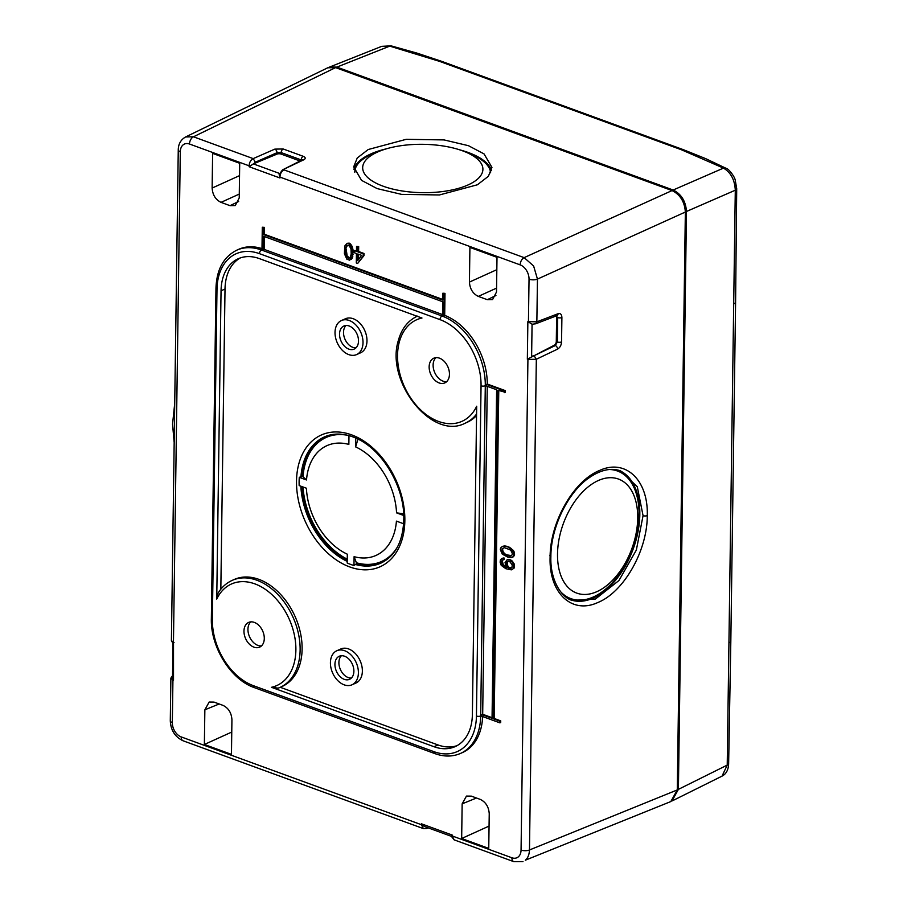 <?xml version="1.0" encoding="UTF-8"?>
<svg xmlns="http://www.w3.org/2000/svg" width="907" height="907" viewBox="0 0 907 907"><rect width="100%" height="100%" fill="white"/><g stroke="black" fill="none" stroke-linecap="round" stroke-linejoin="round"><path stroke-width="1.36" d="M383.094 186.184A60.123 24.183 -179.2 0 1 380.929 150.641A60.123 24.183 -179.2 0 1 462.491 150.8A60.123 24.183 -179.2 0 1 465.132 151.82A60.123 24.183 -179.2 0 1 466.72 185.516A60.123 24.183 -179.2 0 1 383.094 186.184M380.929 150.641L375.43 152.727A67.934 27.323 0.8 0 0 354.796 172.239M353.911 169.462A69.136 27.811 -179.2 0 1 386.541 148.782M459.577 149.802A69.136 27.811 -179.2 0 1 468.386 152.546A69.136 27.811 -179.2 0 1 491.447 170.663M468.477 145.698L444.067 139.916L406.2 139.327L368.208 149.519L357.233 157.999L353.673 166.911L361.553 180.368L377.142 188.599L401.54 194.37L439.419 194.96L477.399 184.779L488.385 176.287L491.945 167.387L484.066 153.929L468.477 145.698M439.124 382.935A13.526 9.342 -114 0 0 444.804 382.901A13.526 9.342 -114 0 0 449.067 370.498A13.526 9.342 -114 0 0 439.476 358.163A13.526 9.342 -114 0 0 433.795 358.197A13.526 9.342 -114 0 0 429.533 370.6A13.526 9.342 -114 0 0 439.124 382.935M446.641 381.688A13.526 9.342 66 0 1 443.092 381.167A13.526 9.342 66 0 1 433.897 370.339A13.526 9.342 66 0 1 435.927 357.653M253.96 647.167A13.526 9.342 -114 0 0 259.64 647.133A13.526 9.342 -114 0 0 263.903 634.73A13.526 9.342 -114 0 0 254.3 622.395A13.526 9.342 -114 0 0 248.62 622.429A13.526 9.342 -114 0 0 244.357 634.832A13.526 9.342 -114 0 0 253.96 647.167M261.465 645.909A13.526 9.342 66 0 1 257.928 645.399A13.526 9.342 66 0 1 248.722 634.571A13.526 9.342 66 0 1 250.763 621.885M403.842 518.112A69.737 48.184 66 0 1 403.672 523.77L396.427 521.117A60.123 41.529 66 0 1 354.093 556.66L353.968 565.492A69.737 48.184 66 0 1 347.2 563.02L347.324 554.188A60.123 41.529 66 0 1 306.407 488.215L299.163 485.574A69.737 48.184 66 0 1 299.106 483.159A69.737 48.184 66 0 1 299.287 477.32L302.122 476.424A69.136 47.765 66 0 1 325.114 436.607M354.093 556.66L356.383 562.771L356.36 563.882L353.968 565.492M358.503 341.021A12.63 8.719 -114 0 0 353.628 328.992A12.63 8.719 -114 0 0 343.878 326.021A12.63 8.719 -114 0 0 339.535 334.093A12.63 8.719 -114 0 0 344.411 346.123A12.63 8.719 -114 0 0 354.161 349.093A12.63 8.719 -114 0 0 358.503 341.021M355.986 347.835A12.63 8.719 66 0 1 343.515 332.325A12.63 8.719 66 0 1 346.032 325.5M356.61 354.58L360.578 352.812A18.639 12.879 -114 0 0 366.984 340.896A18.639 12.879 -114 0 0 359.796 323.141A18.639 12.879 -114 0 0 345.408 318.765L341.429 320.534A18.639 12.879 66 0 1 355.816 324.91A18.639 12.879 66 0 1 363.015 342.676A18.639 12.879 66 0 1 356.61 354.58A18.639 12.879 66 0 1 342.222 350.193A18.639 12.879 66 0 1 335.023 332.438A18.639 12.879 66 0 1 341.429 320.534M353.889 671.237A12.63 8.719 -114 0 0 349.014 659.208A12.63 8.719 -114 0 0 339.275 656.249A12.63 8.719 -114 0 0 334.932 664.309A12.63 8.719 -114 0 0 339.796 676.339A12.63 8.719 -114 0 0 349.546 679.309A12.63 8.719 -114 0 0 353.889 671.237M351.372 678.062A12.63 8.719 66 0 1 338.901 662.541A12.63 8.719 66 0 1 341.417 655.727M351.995 684.796L355.963 683.028A18.639 12.879 -114 0 0 362.369 671.123A18.639 12.879 -114 0 0 355.181 653.369A18.639 12.879 -114 0 0 340.794 648.981L336.826 650.75A18.639 12.879 66 0 1 351.213 655.137A18.639 12.879 66 0 1 358.401 672.892A18.639 12.879 66 0 1 351.995 684.796A18.639 12.879 66 0 1 337.608 680.42A18.639 12.879 66 0 1 330.42 662.666A18.639 12.879 66 0 1 336.826 650.75M278.2 688.152L281.964 686.554A58.615 40.498 -114 0 0 300.432 632.803A58.615 40.498 -114 0 0 258.846 579.346A58.615 40.498 -114 0 0 234.244 579.471L232.249 580.355A58.615 40.498 66 0 1 256.862 580.231A58.615 40.498 66 0 1 298.301 663.822A58.615 40.498 66 0 1 279.98 687.438A58.615 40.498 66 0 1 278.2 688.152L271.454 687.302L434.045 746.722A50.202 34.681 -114 0 0 455.121 746.62A50.202 34.681 -114 0 0 472.377 714.546L476.685 406.234A55.61 38.423 66 0 1 423.977 412.866A55.61 38.423 66 0 1 399.273 342.154A55.61 38.423 66 0 1 421.97 318.028L259.379 258.608A50.202 34.681 -114 0 0 238.303 258.71A50.202 34.681 -114 0 0 221.047 290.784L216.739 599.096A55.61 38.423 66 0 1 269.447 592.464A55.61 38.423 66 0 1 294.151 663.176A55.61 38.423 66 0 1 271.454 687.302M557.522 553.95A60.724 36.484 -69.9 0 1 598.393 480.495A60.724 36.484 -69.9 0 1 637.712 518.214A60.724 36.484 -69.9 0 1 596.84 591.67A60.724 36.484 -69.9 0 1 557.522 553.95M560.288 591.341A67.934 40.815 110.1 0 0 609.459 585.684A67.934 40.815 110.1 0 0 639.027 514.825A67.934 40.815 110.1 0 0 609.527 469.509M619.277 470.438A69.136 41.541 -69.9 0 1 639.82 514.473A69.136 41.541 -69.9 0 1 571.353 600.071M550.096 557.386C548.928 592.985 571.795 614.595 597.77 602.543C623.597 592.294 647.371 550.957 647.269 515.607C648.437 480.018 625.569 458.409 599.606 470.45C573.768 480.699 549.993 522.035 550.096 557.386A3.004 1.213 0.8 0 0 550.878 556.581C550.81 527.08 568.394 492.127 588.405 478.284C600.23 469.917 610.989 467.456 620.671 470.892L637.304 486.776L643.063 515.652L636.351 550.039L618.925 580.559L595.446 599.005L572.249 600.423C561.648 597.758 549.971 580.276 550.878 556.581L550.878 556.581A3.004 1.213 0.8 0 0 549.857 555.662M556.365 315.885A3.004 1.803 -69.9 0 1 556.626 317.178L556.286 341.588A3.004 1.803 -69.9 0 1 554.324 345.193L527.341 359.217L527.863 321.611L536.853 321.826L537.454 279.095L533.622 265.989L524.144 257.633L283.868 169.824C281.408 171.446 280.104 173.861 279.968 177.092L520.164 264.878A12.018 8.31 66 0 1 529.03 279.186A6.009 2.415 0.8 0 0 537.454 279.095L685.352 212.034C684.626 201.762 680.193 194.608 672.042 190.572L335.601 67.617L327.767 67.776L185.606 136.957C180.788 139.723 178.339 144.032 178.26 149.882A6.009 2.415 -179.2 0 0 180.3 151.73A12.018 8.31 66 0 1 189.484 144.02L249.119 165.822C249.266 162.591 250.615 160.188 253.178 158.612L193.463 136.787L185.606 136.957M685.352 212.034L677.28 789.929L670.817 801.561L525.323 860.21C527.874 858.09 529.257 854.677 529.473 849.972L536.332 359.251L527.919 359.433L521.06 850.063A12.018 8.31 66 0 1 511.888 857.773L452.242 835.971L454.112 839.837L451.323 836.254M274.821 149.122L253.178 158.612L255.355 162.194L277.009 152.716A3.004 1.995 -113.6 0 0 274.821 149.122L283.165 148.975L303.187 156.287C305.636 157.365 305.863 158.521 303.868 159.745A3.004 2.12 -116.8 0 0 302.507 159.791L302.632 159.734M303.868 159.745L282.508 169.881L279.141 174.563L279.957 177.987L249.108 166.718L253.359 163.895L276.986 154.122A3.004 1.213 -179.2 0 1 281.159 154.088L300.092 161.015M496.832 269.674L469.429 282.088C469.917 288.936 472.876 293.709 478.306 296.396L496.571 288.12M469.429 282.088L469.917 247.418L497.002 257.316L496.514 291.997L492.558 299.593L487.331 299.695L478.306 296.396M239.527 175.641L212.136 188.055L212.623 153.385L239.709 163.283L239.221 197.953L235.264 205.56L230.038 205.662L221.013 202.363L239.278 194.075M212.136 188.055C212.623 194.903 215.571 199.676 221.013 202.363M231.761 732.051L204.37 744.477L231.455 754.375L231.931 719.704C231.455 712.857 228.496 708.084 223.065 705.397L214.029 702.097L209.166 702.041L204.857 709.807L219.188 703.979M204.37 744.477L204.857 709.807M489.054 826.084L461.663 838.51L488.748 848.408L489.236 813.738C488.748 806.89 485.789 802.117 480.359 799.43L471.323 796.131L466.459 796.085L462.151 803.84L476.481 798.013M461.663 838.51L462.151 803.84M487.286 384.035L486.492 384.398A58.615 40.498 66 0 1 486.481 385.226L485.29 385.747A3.004 1.213 -179.2 0 1 481.05 385.815A55.61 38.423 66 0 0 440.008 319.638A3.004 1.803 -69.9 0 1 442.038 316.01L443.228 315.477L442.548 315.228L442.729 301.748L263.529 236.251L263.347 249.731L262.667 249.482A58.615 40.498 66 0 0 261.987 249.244L262.293 227.226L263.654 227.725L263.552 234.596L442.763 300.092L442.854 293.222L444.997 293.358L444.691 315.375A58.615 40.498 -114 0 1 487.286 384.035L505.346 390.634L505.324 392.289L497.988 390.248L493.397 718.82L499.938 721.212L499.916 722.868L481.855 716.269A58.615 40.498 66 0 0 481.878 715.442L482.683 714.263L492.048 717.686M498.771 390.543L494.19 718.469L500.732 720.861L500.709 722.505L499.916 722.868M481.05 385.815L476.436 716.031A3.004 1.213 0.8 0 0 480.687 715.974A58.615 40.498 66 0 1 460.529 753.422L462.513 752.538A58.615 40.498 -114 0 0 482.626 716.541M261.998 248.631A58.615 40.498 -114 0 0 238.847 249.255L236.863 250.139A58.615 40.498 66 0 1 261.477 250.015A3.004 1.803 110.1 0 0 259.447 253.654L440.008 319.638M262.293 227.226L264.447 227.374L264.345 234.244L442.763 299.457M509.349 559.381L507.104 559.755L510.788 559.914L514.212 563.927L514.144 568.054L511.31 569.868L505.823 568.7L501.231 565.356L500.12 562.181L500.449 559.812L503.283 557.998L504.156 558.043L504.133 559.415L501.877 560.617L503.079 559.834M501.877 560.617L502.671 560.265M502.376 560.98L503.192 564.596L505.902 566.58M504.326 545.935L502.365 546.411L505.188 545.969L509.224 547.17L513.521 550.674L514.371 552.363L514.326 555.674L511.763 557.59L508.294 557.431L502.263 554.12L500.301 549.529L500.607 547.987L502.365 546.411M354.206 250.547L356.462 251.375L356.53 246.455L357.891 246.942L357.823 251.863L363.231 253.847L363.208 255.955L357.653 263.461L356.304 262.962L356.44 253.484L354.172 252.656L354.206 250.547L356.474 250.729M356.53 246.455L358.684 246.591L358.616 251.511L364.024 253.495L364.002 255.604L357.653 263.461M348.413 243.484L351.531 247.101L352.381 251.647L351.848 257.452L349.535 260.139L352.165 258.336L353.174 251.284L352.324 246.738L350.555 243.972L349.206 243.133L347.052 243.337L349.206 243.133M527.863 321.611L532.069 324.23L531.615 356.474M535.708 323.788L556.921 315.67A3.004 2.086 -110.9 0 0 558.066 313.709L536.853 321.826L535.708 323.788L532.069 324.23M558.066 313.709C560.447 313.096 561.716 314.366 561.898 317.529L561.558 341.928C561.297 345.272 559.959 347.664 557.578 349.116A3.004 2.007 -115.5 0 0 555.322 345.556L554.324 345.193M451.618 835.653L451.981 836.129L451.618 835.653A3.004 1.213 0.8 0 0 452.242 835.971L452.264 835.075L451.618 835.653M451.335 836.322L424.181 826.402L421.415 823.805L452.264 835.075M427.367 827.569L426.471 828.522L423.342 828.59L421.404 824.701L181.207 736.915A12.018 8.31 66 0 1 172.33 722.607L172.931 679.978L170.89 678.085L173.237 674.627M172.999 643.573L171.412 640.546L173.452 642.36A3.004 1.803 110.1 0 0 173.509 643.04L173.509 680.182L172.511 677.37L172.988 643.539M263.552 234.596L264.345 234.244M442.854 293.222L444.997 293.358M444.203 293.709L443.897 315.727L444.691 315.375M443.228 315.477A58.615 40.498 66 0 1 443.897 315.727M487.263 386.337L482.683 714.263M486.481 385.226L486.469 386.042L496.628 389.761L492.048 718.321L481.889 714.614M486.492 384.398L504.553 390.996L504.519 392.64M493.397 718.82L494.19 718.469M499.938 721.212L500.732 720.861M263.654 227.725L264.447 227.374M264.311 236.534L264.141 249.38L442.559 314.582M263.347 249.731L264.141 249.38M504.553 390.996L505.346 390.634M232.249 580.355C226.365 583.02 221.614 587.317 217.986 593.257L216.739 599.096M240.332 257.917A50.202 34.681 66 0 0 225.015 289.016L220.832 589.221M476.572 414.057A58.615 40.498 66 0 1 465.144 423.206L467.128 422.322A58.615 40.498 -114 0 0 476.549 415.542M280.274 687.302L438.013 744.953A50.202 34.681 66 0 0 457.071 745.645M299.287 477.32L306.521 479.962A60.123 41.529 66 0 1 348.855 444.419L348.98 435.598A69.737 48.184 66 0 1 355.748 438.07L356.939 438.092M355.748 438.07L355.635 446.902A60.123 41.529 66 0 1 396.552 512.863L403.774 515.505A69.737 48.184 66 0 1 403.842 517.931M356.383 562.771A67.934 46.937 -114 0 0 397.617 546.683M381.393 562.896A69.136 47.765 66 0 1 356.36 563.882M347.245 560.288A69.136 47.765 66 0 1 302.099 486.651M303.006 486.98A67.934 46.937 -114 0 0 347.256 559.177M403.694 513.804L396.552 512.863M355.635 446.902L358.106 438.659M348.016 435.383A67.934 46.937 -114 0 0 303.017 476.753L302.122 476.424M306.521 479.962L303.017 476.753M501.582 561.342L502.399 564.959L506.412 567.533L505.04 562.601L507.104 559.755M508.555 559.732L510.788 559.914M509.995 560.265L511.423 561.342L512.217 560.991M511.423 561.342L512.568 562.589L513.362 562.238M512.568 562.589L513.407 564.279L514.212 563.927M513.407 564.279L513.679 565.764L514.473 565.401M513.679 565.764L513.657 567.136L514.462 566.784M513.657 567.136L513.351 568.406L514.144 568.054M513.351 568.406L512.466 569.471M501.322 558.757L503.283 557.998M502.489 558.349L504.156 558.043M503.362 558.395L503.34 559.766M501.56 562.986L502.353 562.635M501.832 563.916L502.625 563.564M502.399 564.959L503.192 564.596M503.26 565.821L504.054 565.469M504.111 566.41L504.916 566.059M509.689 561.535L507.364 561.512L506.457 564.778L507.863 567.51L510.46 568.451L511.922 567.601L512.24 564.959L509.689 561.535M506.48 562.85L508.147 561.184M507.274 562.499L507.523 565.356L508.657 567.147L511.514 568.031M510.46 568.451L511.253 568.099M509.587 568.417L510.38 568.054M508.725 568.099L509.519 567.748M507.863 567.51L508.657 567.147M507.296 566.75L508.09 566.387M506.73 565.707L507.523 565.356M506.457 564.778L507.251 564.426M506.786 562.136L507.58 561.773M507.364 561.512L508.113 561.184M503.532 546.286L505.188 545.969M504.394 546.32L506.639 546.218M505.845 546.581L509.224 547.17M508.43 547.522L510.664 547.975M509.87 548.327L511.525 548.565M510.732 548.916L511.877 549.891L512.67 549.529M511.877 549.891L512.727 551.025L513.521 550.674M512.727 551.025L513.577 552.726L514.371 552.363M513.577 552.726L513.838 554.472L514.632 554.12M513.838 554.472L513.532 556.025L514.326 555.674M513.532 556.025L512.648 557.079L513.441 556.728M512.648 557.079L511.763 557.59M502.569 552.567L506.015 555.209L509.757 556.308L511.503 555.832L512.398 553.95L511.559 551.433L509.847 549.699L504.383 547.703L502.047 548.78L502.569 552.567L503.362 552.216L502.535 549.699L503.249 548.009M504.281 554.302L505.074 553.95L503.362 552.216M506.015 555.209L506.809 554.857L505.074 553.95M506.809 554.857L511.684 555.651M502.002 551.535L502.795 551.184M501.741 550.05L502.535 549.699M502.047 548.78L502.841 548.429M509.757 556.308L510.55 555.957M508.022 555.946L508.816 555.594M363.208 255.955L364.002 255.604M357.891 246.942L358.684 246.591M357.823 251.863L358.616 251.511M363.231 253.847L364.024 253.495M357.789 253.971L357.698 260.649L361.621 255.377L357.789 253.971M358.571 254.255L358.503 259.572M352.381 251.647L353.174 251.284M352.335 254.799L353.129 254.448M352.086 256.477L352.88 256.125M351.848 257.452L352.642 257.1M351.372 258.688L352.165 258.336M350.68 259.493L351.474 259.141M349.535 260.139L346.825 259.153L344.411 253.677L344.739 246.024L347.052 243.337M349.762 244.334L350.555 243.972M350.873 245.797L351.667 245.446M351.531 247.101L352.324 246.738M351.961 248.665L352.755 248.314M352.177 249.799L352.97 249.448M350.023 257.849L351.213 254.039L351.043 249.391L349.512 246.001L347.245 245.173L345.635 247.407L345.533 254.085L347.075 257.475L348.197 258.234L350.023 257.849M345.374 249.436L347.494 245.196M346.168 249.085L347.2 256.171L349.887 257.928M348.197 258.234L348.991 257.883M347.075 257.475L347.869 257.123M346.406 256.522L347.2 256.171M345.533 254.085L346.327 253.733M345.34 251.897L346.134 251.545M345.635 247.407L346.429 247.055M346.565 245.638L347.358 245.275M490.619 172.806A67.934 27.323 0.8 0 0 470.574 154.054L465.132 151.82M681.372 149.746A6.009 3.651 -69.6 0 1 683.311 149.655L705.578 158.589L726.076 168.317C728.65 168.6 734.398 176.377 735.146 179.733L736.711 188.633A6.009 2.472 -179.7 0 1 735.294 190.209L686.474 211.478L678.402 789.362L727.221 765.1L735.294 190.209C734.749 179.801 730.815 172.432 723.48 168.112L681.372 149.746L439.464 61.336L389.738 46.132L381.711 46.348L328.992 67.288M686.474 211.478C685.749 201.207 681.316 194.053 673.164 190.017L723.48 168.112A6.009 4.32 117.4 0 1 726.076 168.317M439.464 61.336A6.009 3.571 -70.3 0 1 441.324 61.211L417.005 53.116L391.064 45.849A6.009 2.789 -75.6 0 0 389.738 46.132L336.871 67.107L673.164 190.017M336.871 67.107L329.626 67.005M671.962 800.994L678.402 789.362M722.029 776.131L727.221 765.1A6.009 2.381 -178.8 0 0 728.638 763.603L728.638 763.603C728.434 769.805 726.235 773.977 722.029 776.131L672.529 800.734M296.51 482.909A72.141 49.84 -114 0 0 351.236 567.453A72.141 49.84 -114 0 0 404.851 518.883A72.141 49.84 -114 0 0 350.125 434.34A72.141 49.84 -114 0 0 296.51 482.909M355.17 564.403A69.136 47.765 -114 0 0 380.815 563.156C395.667 555.946 403.343 540.889 403.83 518.022C404.216 486.039 381.722 448.84 355.873 438.138M300.852 486.186A69.136 47.765 -114 0 0 347.222 561.388M189.484 144.02A6.009 3.617 -69.9 0 1 193.463 136.787L335.601 67.617M672.042 190.572L524.144 257.633A6.009 3.617 110.1 0 0 520.164 264.878M276.986 154.122L277.009 152.716L281.181 152.591L281.159 154.088M253.858 163.714L255.355 162.194M249.969 166.038A3.004 1.213 -179.2 0 1 249.119 165.822L249.108 166.718M253.359 163.895L279.492 173.441M283.165 148.975A3.004 1.803 110.1 0 0 281.181 152.591L301.203 159.915A3.004 1.803 -69.9 0 1 303.187 156.287M279.957 177.987L279.968 177.092A3.004 1.213 -179.2 0 1 279.345 176.774M174.031 642.575L173.452 642.36L180.3 151.73M173.509 680.182L172.931 679.978A3.004 1.803 110.1 0 1 172.999 679.241M422.243 824.917A3.004 1.213 0.8 0 1 421.404 824.701L421.415 823.805M527.987 358.696A3.004 1.803 -69.9 0 0 527.919 359.433L527.341 359.217M529.03 279.186L528.441 321.815A3.004 1.803 -69.9 0 0 528.498 322.495M556.286 341.588L557.351 341.973L555.322 345.556L534.076 355.691L536.332 359.251L557.578 349.116M677.28 789.929L529.473 849.972A6.009 2.415 0.8 0 1 521.06 850.063M423.342 828.59L183.112 740.792A6.009 3.617 -69.9 0 1 181.207 736.915M172.33 722.607A6.009 2.415 -179.2 0 1 170.289 720.759L170.289 720.759C170.754 730.294 175.028 736.972 183.112 740.792M495.936 295.512L487.331 299.695M238.643 201.479L230.038 205.662M511.888 857.773A6.009 3.617 110.1 0 0 513.793 861.65L454.112 839.837M534.076 355.691L532.205 356.111M555.742 315.647L557.692 317.575L556.626 317.178M561.898 317.529A3.004 1.213 -179.2 0 1 557.692 317.575L557.351 341.973A3.004 1.213 0.8 0 0 561.558 341.928M647.269 515.607A3.004 1.213 -179.2 0 1 643.063 515.652M262.667 249.482L261.477 250.015L442.038 316.01A58.615 40.498 66 0 1 485.29 385.747L480.687 715.974L481.878 715.442M476.436 716.031A55.61 38.423 66 0 1 433.977 751.676L253.416 685.692A55.61 38.423 66 0 1 212.374 619.526L216.988 289.299A55.61 38.423 66 0 1 259.447 253.654M253.416 685.692A3.004 1.803 110.1 0 0 254.368 687.631L434.929 753.615A3.004 1.803 -69.9 0 1 433.977 751.676M216.988 289.299A3.004 1.213 -179.2 0 1 215.968 288.369L211.354 618.597A3.004 1.213 0.8 0 0 212.374 619.526M225.015 289.016L221.047 290.784M434.045 746.722L438.013 744.953M349.252 435.711C340.193 433.195 331.951 433.58 324.525 436.868A69.136 47.765 -114 0 0 300.931 476.957M683.311 149.655L441.324 61.211M736.711 188.633L735.6 302.088A6.009 2.415 -179.1 0 1 734.194 303.618M735.6 302.088L730.827 641.147A6.009 2.426 -179.3 0 1 729.421 642.689M417.424 316.124C407.946 320.579 401.586 328.708 398.354 340.499C385.237 381.314 431.913 440.677 465.144 423.206M282.508 169.881L302.507 159.791M426.471 828.522L428.172 827.864M171.412 640.546L178.26 149.882M170.289 720.759L170.89 678.085M513.793 861.65L522.988 861.616M434.929 753.615C444.067 756.903 452.604 756.846 460.529 753.422M211.354 618.597C210.424 646.838 230.707 679.638 254.368 687.631M236.863 250.139C223.553 256.817 216.592 269.572 215.968 288.369M174.178 442.537L172.545 424.215L174.722 403.354M391.064 45.849L381.711 46.348M730.827 641.147L728.638 763.603"/></g></svg>

